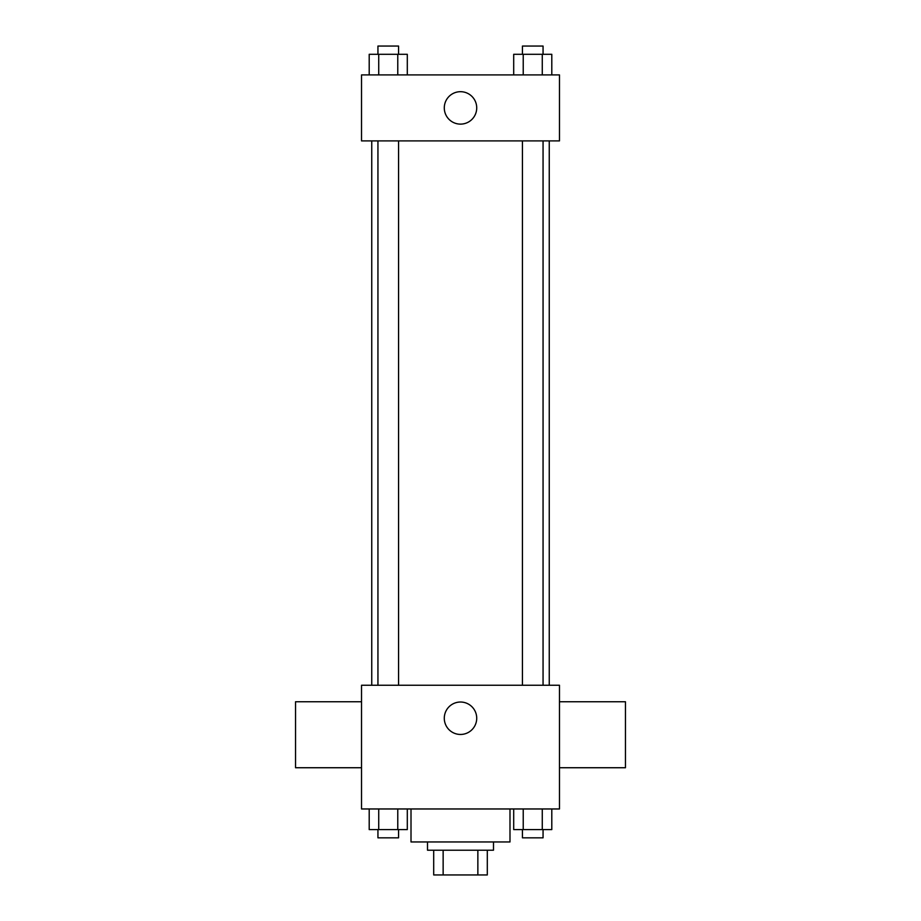 <?xml version="1.0" encoding="UTF-8"?>
<svg xmlns="http://www.w3.org/2000/svg" width="921" height="921" viewBox="0 0 921 921"><rect width="100%" height="100%" fill="white"/><g stroke="black" fill="none" stroke-linecap="round" stroke-linejoin="round"><path stroke-width="1.38" d="M477.861 850.21L477.861 874.95L433.699 874.95L433.699 850.21M477.861 874.95L487.301 874.95L487.301 850.21L487.301 874.95M493.495 841.955L493.495 850.21L427.505 850.21L427.505 841.955M443.139 850.21L443.139 874.95M411.008 808.972L411.008 841.955L509.992 841.955L509.992 808.972M559.473 808.972L361.527 808.972L361.527 685.247L559.473 685.247L559.473 808.972M476.721 718.242A16.221 16.221 0 0 1 452.395 732.287A16.221 16.221 0 0 1 452.395 704.197A16.221 16.221 0 0 1 476.721 718.242M559.473 767.734L625.451 767.734L625.451 701.744L559.473 701.744M361.527 701.744L295.549 701.744L295.549 767.734L361.527 767.734M549.25 140.901L549.25 685.247M522.437 685.247L522.437 140.901M398.563 140.901L398.563 685.247M559.473 140.901L361.527 140.901L361.527 74.912L559.473 74.912L559.473 140.901M476.721 107.907A16.221 16.221 0 0 1 452.395 121.952A16.221 16.221 0 0 1 452.395 93.861A16.221 16.221 0 0 1 476.721 107.907M551.794 74.912L551.794 54.293L513.699 54.293L513.699 74.912M542.273 54.293L542.273 74.912M523.232 54.293L523.232 74.912M522.437 54.293L522.437 46.05L543.056 46.05L543.056 54.293M407.301 74.912L407.301 54.293L369.206 54.293L369.206 74.912M397.768 54.293L397.768 74.912M378.727 54.293L378.727 74.912M377.944 54.293L377.944 46.05L398.563 46.05L398.563 54.293M551.794 808.972L551.794 829.591L513.699 829.591L513.699 808.972M542.273 808.972L542.273 829.591M523.232 808.972L523.232 829.591M543.056 829.591L543.056 837.834L522.437 837.834L522.437 829.591M407.301 808.972L407.301 829.591L369.206 829.591L369.206 808.972M397.768 808.972L397.768 829.591M378.727 808.972L378.727 829.591M398.563 829.591L398.563 837.834L377.944 837.834L377.944 829.591M371.75 140.901L371.75 685.247M543.056 685.247L543.056 140.901M377.944 140.901L377.944 685.247"/></g></svg>

